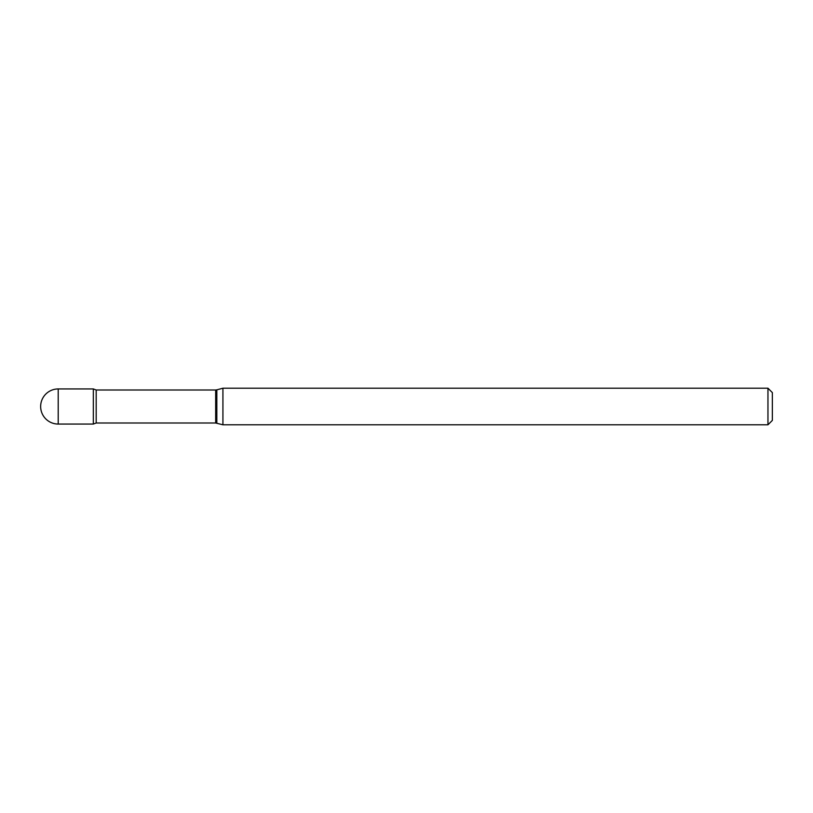 <?xml version="1.0" encoding="UTF-8"?>
<svg xmlns="http://www.w3.org/2000/svg" width="813" height="813" viewBox="0 0 813 813"><rect width="100%" height="100%" fill="white"/><g stroke="black" fill="none" stroke-linecap="round" stroke-linejoin="round"><path stroke-width="1.22" d="M58.211 388.939L58.211 424.061A17.561 17.561 0 0 1 40.65 406.5A17.561 17.561 0 0 1 58.211 388.939L93.332 388.939L93.332 424.061L96.188 423.004L215.679 423.004L222.925 424.793L767.96 424.793L767.96 388.208L222.925 388.208L222.925 424.793M96.188 423.004L96.188 389.996L93.332 388.939L93.332 424.061L58.211 424.061M767.96 388.208L772.35 392.598L772.35 420.402L767.96 424.793M96.188 389.996L215.679 389.996L215.679 423.004M215.679 389.996L216.817 389.844L216.817 423.156M216.817 389.844L222.925 388.208"/></g></svg>
